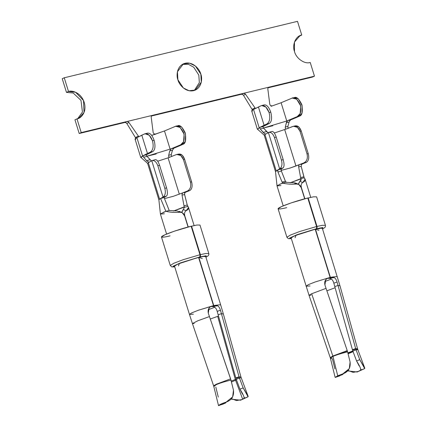 <?xml version="1.0" encoding="UTF-8"?>
<svg xmlns="http://www.w3.org/2000/svg" width="427" height="427" viewBox="0 0 427 427"><rect width="100%" height="100%" fill="white"/><g stroke="black" fill="none" stroke-linecap="round" stroke-linejoin="round"><path stroke-width="0.64" d="M152.914 151.51C155.166 149.696 155.567 145.97 154.12 140.328L152.471 140.755C153.853 146.413 153.096 150.235 150.197 152.215L152.914 151.51L147.459 153.458L142.565 155.946L140.75 157.414L141.038 157.547L143.194 155.625L146.53 154.75L146.349 155.236L146.787 156.106L151.409 160.974L147.043 156.421L143.632 157.195L143.013 156.085L143.194 155.625L147.459 153.458L141.807 135.188L144.54 133.945L136.912 137.675L141.807 135.188L147.459 153.458L150.197 152.215C153.096 150.235 153.853 146.413 152.471 140.755C150.443 135.396 147.795 133.128 144.54 133.945L145.068 133.758L149.301 135.274L152.471 140.755L154.12 140.328C155.567 145.97 155.166 149.696 152.914 151.51L146.53 154.75L152.914 151.51M230.617 378.845L216.227 384.241L216.34 384.631C219.905 383.067 224.783 381.557 230.98 380.094L208.291 313.172L230.617 378.845L233.473 390.214L230.98 380.094C224.783 381.557 219.905 383.067 216.34 384.631L216.227 384.241L230.617 378.845M242.573 394.212L239.947 389.162L243.134 387.876L248.082 396.784L240.566 400.206L231.22 399.138L240.566 400.206L248.082 396.784L243.753 398.53L244.447 397.542M236.457 379.838L235.571 380.254L242.621 399.069L243.753 398.53L240.566 400.206L242.621 399.069L235.571 380.254L236.457 379.838M205.931 257.251L208.296 255.682L208.878 254.455L208.808 253.558L205.75 253.526L200.37 254.636L205.75 253.526L208.808 253.558L199.985 225.061L196.927 225.024L191.179 226.299L191.547 226.134L200.37 254.636L200.466 256.061L199.889 256.931L206.209 255.752L205.921 257.219L206.209 255.752L198.843 257.401L213.772 305.631L215.208 305.3C217.679 305.102 219.425 306.751 220.433 310.237L221.416 313.674L218.17 314.779L221.416 313.674L220.433 310.237L217.21 311.4L235.934 378.37L239.163 377.206L239.451 378.044L236.264 379.331L239.947 389.162L236.264 379.331L239.451 378.044L239.163 377.206L235.934 378.37L217.21 311.4C216.227 307.856 214.381 306.25 211.675 306.57L215.208 305.3L211.675 306.57L216.783 305.769M236.174 379.075L235.325 379.491L235.571 380.254L235.325 379.491L236.174 379.075M218.501 315.964L217.695 316.359L235.325 379.491L217.695 316.359L218.501 315.964M182.222 212.726L184.592 215.838L188.051 227.025L184.592 215.838C183.797 213.452 182.238 212.251 179.911 212.23C175.155 212.683 170.474 212.374 165.873 211.296L160.477 213.9M182.991 207.602L173.559 211.002L184.192 206.86L182.991 207.602M181.763 212.497L184.427 207.292L183.984 205.723L187.256 205.035L188.51 207.479L186.119 210.73C184.661 211.653 184.213 213.345 184.768 215.795L188.232 226.977L184.768 215.795C184.213 213.345 184.661 211.653 186.119 210.73C188.643 209.486 189.225 208.05 187.875 206.417L184.427 207.292L183.247 209.508L186.119 210.73L183.247 209.508L181.833 211.947M301.74 35.051L300.016 35.644L294.459 42.086L294.502 51.528C296.087 58.435 304.734 64.44 310.226 62.454L314.464 76.155L152.156 115.423L243.529 93.316L244.639 93.47L245.509 94.228L255.453 108.517L245.509 94.228L243.491 95.338L252.469 110.054L243.491 95.338L242.547 94.447L241.372 94.271L243.529 93.316L314.464 76.155L312.441 77.079L314.464 76.155L310.226 62.454C304.734 64.44 296.087 58.435 294.502 51.528C291.892 44.878 295.874 35.815 301.74 35.051L299.717 35.975L301.74 35.051L297.502 21.35L301.74 35.051M269.538 123.296C271.791 121.481 272.191 117.756 270.745 112.12L269.095 112.547C270.472 118.199 269.715 122.021 266.816 124.001L269.538 123.296L266.816 124.001L259.819 127.411L263.155 126.536L269.538 123.296L263.149 126.536L262.973 127.027L263.667 128.207L260.251 128.986L259.632 127.87L259.819 127.411L264.083 125.25L258.426 106.98L261.164 105.731L253.531 109.461L258.426 106.98L264.083 125.25L266.816 124.001C269.715 122.021 270.472 118.199 269.095 112.547C267.062 107.182 264.42 104.914 261.164 105.731L261.692 105.544L265.92 107.06L269.095 112.547L270.745 112.12C272.191 117.756 271.791 121.481 269.538 123.296M359.134 365.902L356.572 360.948L352.883 351.117L356.572 360.948L359.758 359.667L356.07 349.836L352.883 351.117L352.558 350.156L355.787 348.998L357.661 349.105L355.787 348.998L356.07 349.836L357.815 349.558L357.596 348.891L355.664 348.592L355.787 348.998L352.558 350.156L352.424 349.697L352.883 351.117L356.07 349.836L355.664 348.592L352.424 349.697L355.664 348.592L338.035 285.46L334.795 286.565L352.424 349.697L334.795 286.565L338.035 285.46L355.664 348.592L357.607 348.966M348.074 353.791L352.195 352.04L352.019 351.528L347.92 353.161L351.944 351.277L347.845 352.862L352.883 351.111L352.019 351.528L352.195 352.04L348.074 353.791M352.793 350.866L351.944 351.277L352.793 350.866M334.912 368.917L332.419 358.797L330.429 358.285L330.236 357.618L332.846 356.033L311.657 293.76L309.047 295.345L330.236 357.618L332.846 356.033L347.236 350.631L347.37 351.031C341.274 352.867 336.449 354.575 332.889 356.155L330.306 357.831L332.889 356.155C336.449 354.575 341.274 352.867 347.37 351.031L347.605 351.885L347.236 350.631L332.846 356.033L311.657 293.76L326.047 288.358L347.236 350.631L326.047 288.358L311.657 293.76L309.047 295.297L310.861 295.27M330.429 358.285L332.959 356.417C336.529 354.853 341.408 353.342 347.605 351.885L350.097 362.005L347.605 351.885C341.408 353.342 336.529 354.853 332.959 356.417L330.429 358.285L335.142 377.415M335.307 377.287L337.73 375.781L332.959 356.417L337.73 375.781L335.307 377.287L342.401 374.666L335.307 377.287M298.841 184.512L301.211 187.624L304.675 198.811L301.211 187.624C300.421 185.238 298.857 184.037 296.53 184.021C291.774 184.469 287.099 184.16 282.493 183.082L277.096 185.686M299.61 179.388L290.179 182.788L300.816 178.651L299.61 179.388M298.388 184.288L301.072 179.132L300.816 178.651C301.473 179.623 301.158 180.504 299.871 181.294L302.743 182.516C301.286 183.445 300.832 185.131 301.393 187.581L304.851 198.763L301.393 187.581C300.832 185.131 301.286 183.445 302.743 182.516C305.46 181.16 305.924 179.602 304.136 177.845L305.134 179.265L302.743 182.516L299.871 181.294L298.452 183.738M151.35 116.048L241.372 94.271L151.35 116.048M271.076 106.312L281.11 102.736L291.625 98.317L281.11 102.736L271.076 106.312M252.421 111.105C251.14 111.052 251.508 110.502 253.531 109.461L251.706 110.929M265.733 134.057L269.175 132.253L265.733 134.057L264.201 133.395L260.251 128.986L263.155 132.402L266.656 131.575L263.667 128.207L268.033 132.76L266.656 131.575L263.155 132.402L264.713 133.752L265.733 134.057L264.948 134.526L265.493 134.089M275.511 171.601L279.637 168.825C281.889 167.304 282.493 164.406 281.457 160.136L274.47 137.563L276.21 137.088C274.785 133.016 273.333 131.158 271.866 131.516C273.333 131.158 274.785 133.016 276.21 137.088L274.47 137.563L281.457 160.136L283.197 159.655L276.21 137.088L283.197 159.655C284.345 163.899 284.318 166.637 283.117 167.875L279.637 168.825L277.812 169.919L281.244 168.996L283.117 167.875L280.875 169.215L281.244 168.996L281.254 170.72L285.391 181.192L286.175 182.148L285.818 182.276L293.808 182.761L285.818 182.276L282.493 183.082C287.099 184.16 291.774 184.469 296.53 184.021L293.808 182.761L296.53 184.021L298.542 184.363L295.911 183.14M308.241 153.656L301.254 131.084L300.037 131.324L307.018 153.896L308.241 153.656C309.276 157.926 308.673 160.824 306.421 162.345L303.981 162.826L299.605 164.55L302.151 164.032L306.421 162.345L301.184 164.411L302.151 164.032L301.382 164.774L301.232 166.45L298.644 166.834L300.603 177.509L303.88 176.821L301.232 166.45L304.221 177.787L300.816 178.651L298.644 166.834L298.724 165.559L299.605 164.55L303.981 162.826C306.965 161.16 307.979 158.182 307.018 153.896L300.037 131.324C298.42 127.299 295.986 125.682 292.73 126.472L286.421 128.954L285.679 128.922L285.263 128.212L285.316 127.059L287.889 126.419L289.1 122.005L286.357 122.714L285.316 127.059L286.618 121.951L287.761 120.585L290.477 119.992L296.834 117.324L299.567 116.08L297.277 116.587L287.766 120.585L297.277 116.587C300.282 115.914 301.339 112.029 300.459 104.93C297.251 98.808 294.304 96.603 291.625 98.317L292.372 98.082L296.701 99.208L300.741 105.987L300.17 113.582L297.277 116.587L299.567 116.08L289.543 120.387L290.477 119.992L289.1 122.005L287.889 126.419L288.14 128.335L287.889 126.419L285.316 127.059L285.263 128.212L285.679 128.922L286.421 128.954L293.466 126.253L297.411 127.342L300.037 131.324L301.254 131.084L308.241 153.656L307.018 153.896C307.979 158.182 306.965 161.16 303.981 162.826L306.421 162.345C308.673 160.824 309.276 157.926 308.241 153.656M322.55 229.037L324.92 227.468L325.502 226.241L325.427 225.344L322.374 225.312L316.994 226.422L322.374 225.312L325.427 225.344L316.604 196.847L313.551 196.815L307.803 198.085L308.171 197.925L316.994 226.422L317.085 227.847L316.508 228.717L322.828 227.538L322.54 229.005L322.828 227.538L315.462 229.187L330.391 277.417L331.832 277.086L328.299 278.356L331.832 277.086L337.255 276.541L331.832 277.086C334.304 276.893 336.044 278.537 337.058 282.023L333.829 283.186L334.795 286.565L333.829 283.186C332.846 279.642 331.005 278.036 328.299 278.356L333.407 277.555M293.915 97.81C296.167 96.192 298.809 98.461 301.846 104.62C302.903 111.682 302.145 115.498 299.567 116.08L301.953 113.187L302.135 105.677L298.35 98.845L294.555 97.596L292.372 98.082M257.662 129.333L259.189 127.732L253.531 109.461L259.189 127.732L259.819 127.411L257.369 129.2L257.662 129.333M252.667 110.23L252.416 109.082L255.1 107.935L252.416 109.082L252.667 110.23M263.881 105.026C266.496 104.375 268.78 106.739 270.745 112.12C268.78 106.739 266.496 104.375 263.881 105.026M286.768 121.001L287.761 120.585L286.768 121.001L281.11 102.736L286.768 121.001L263.496 128.004L272.848 125.741M287.761 120.585L286.357 122.714L289.1 122.005L290.477 119.992L287.761 120.585M257.476 129.173L264.313 135.247L264.948 134.526L276.205 170.88L264.948 134.526M274.342 132.994L286.421 128.954L274.342 132.994M295.169 125.992C297.688 125.346 299.717 127.043 301.254 131.084L298.927 127.043L295.735 125.81L293.466 126.253M279.637 168.825L268.386 132.471L279.637 168.825L283.117 167.875C284.318 166.637 284.345 163.899 283.197 159.655L281.457 160.136C282.493 164.406 281.889 167.304 279.637 168.825M268.386 132.471C270.905 131.826 272.933 133.523 274.47 137.563C272.933 133.523 270.905 131.826 268.386 132.471L272.084 131.425M281.163 170.384L289.965 168.078L295.954 165.991L284.702 129.637L295.954 165.991L299.605 164.55L289.965 168.078L281.163 170.384M279.744 184.197L286.175 182.148L285.391 181.192L281.361 171.013L277.961 172.081L282.087 182.094L285.391 181.192L282.087 182.094L277.961 172.081L277.812 169.919L275.49 171.547L277.032 185.852L277.288 185.499M282.765 182.98L282.087 182.094L282.765 182.98L282.493 183.082L286.175 182.148L282.765 182.98M280.955 185.574L277.032 185.852M310.018 285.957L306.074 286.197L308.358 284.649L315.067 282.001L328.571 277.876L328.192 278.383L330.146 277.481L328.571 277.876L330.146 277.481L315.211 229.246L316.188 228.797L296.962 234.717L289.623 238.058L291.358 238.661L289.623 238.058L296.962 234.717L316.188 228.797L316.626 228.274L316.599 226.518L307.782 198.016L290.995 202.969L281.51 206.588L278.084 208.771L286.907 237.268L290.333 235.09L299.818 231.471L316.599 226.518L299.818 231.471L290.333 235.09L286.907 237.268L288.369 238.688L291.369 238.693M357.596 348.891L339.967 285.759L338.035 285.46L339.967 285.759L322.326 228.306L319.839 228.285L315.462 229.187L316.909 228.333L317.047 226.62L309.036 200.722M286.714 207.645C281.58 208.979 273.68 210.212 281.212 206.727C289.159 203.135 303.442 198.982 307.782 198.016L316.599 226.518L316.626 228.274M324.872 281.51L331.427 279.044L324.872 281.51M333.588 277.678L328.299 278.356C331.005 278.036 332.846 279.642 333.829 283.186L337.058 282.023L338.035 285.46L337.058 282.023C336.044 278.537 334.304 276.893 331.832 277.086L328.299 278.356L330.391 277.417L315.462 229.187L318.937 230.345M320.442 228.199L318.51 228.973M295.089 237.727L295.954 235.336L315.211 229.246L301.622 233.259L293.925 236.19L291.139 237.962L309.047 295.345M316.615 226.556L316.343 225.675M342.401 374.666L342.822 373.865L337.73 375.781L342.822 373.865C348.315 371.917 350.738 367.967 350.097 362.005L349.27 368.672L342.822 373.865L342.401 374.666L349.27 368.672M325.726 279.808L324.91 284.958L326.047 288.358L324.91 284.958C324.205 281.404 325.427 279.039 328.571 277.876L315.089 281.996L308.374 284.644L306.074 286.191M357.815 349.596L356.07 349.836L359.758 359.667L364.706 368.57L357.191 371.992L364.706 368.57L357.191 371.992L347.845 370.924L357.191 371.992L360.372 370.316L361.071 369.328M353.076 351.629L352.195 352.04L353.076 351.629M348.16 370.524L353.134 372.349L357.714 371.527L353.134 372.349L348.16 370.524M335.126 287.755L326.879 290.803L335.126 287.755M316.391 228.653L315.211 229.246L330.146 277.481L328.192 278.383L328.571 277.876M364.477 367.578L359.758 359.667L356.572 360.948C360.046 366.462 361.311 369.585 360.372 370.316L364.706 368.57L364.759 368.085M335.168 377.436L339.743 375.872M295.911 183.146L293.808 182.761M259.819 127.411L259.632 127.87L260.251 128.986L263.667 128.207L262.973 127.027L263.155 126.536L259.819 127.411M286.021 129.029L286.421 128.954M300.603 177.509L300.859 178.598L304.221 177.787L303.88 176.821L300.603 177.509M301.232 166.45L301.382 164.774L302.151 164.032L299.605 164.55L298.724 165.559L298.644 166.834L301.232 166.45M281.361 171.013L281.244 168.996L277.812 169.919L277.619 170.389L277.961 172.081L281.361 171.013M267.804 88.832L269.8 104.38L267.804 88.832L268.033 87.732L268.78 87.209L268.033 87.732L267.804 88.832M272.314 105.928L270.51 105.608L269.8 104.38L270.51 105.608L272.314 105.928M79.198 133.507L124.753 122.485L126.91 121.53L81.221 132.583L79.198 133.507L74.955 119.8L76.983 118.882L81.221 132.583L152.156 115.423L126.91 121.53L128.015 121.684L128.885 122.442L138.834 136.731L128.885 122.442L126.872 123.552L125.928 122.661L124.753 122.485L79.198 133.507L81.221 132.583L76.983 118.882L78.707 118.284L84.044 112.445L83.489 100.462L75.558 92.232L68.496 91.479C71.683 90.113 80.922 92.301 84.215 102.4C87.199 112.584 80.511 118.621 76.983 118.882L74.955 119.8L79.198 133.507M267.969 87.839L312.441 77.079L267.969 87.839M62.23 78.696L64.258 77.778L297.502 21.35L64.258 77.778L68.496 91.479L64.258 77.778L62.23 78.696L66.473 92.397L62.23 78.696M177.883 79.742L183.386 87.978L189.06 90.727L195.326 90.076L201.282 82.181L200.839 74.191L195.336 65.955L189.663 63.207L183.397 63.858L177.44 71.752L177.883 79.742C176.18 75.846 176.682 65.507 185.121 63.265C193.671 61.397 200.06 70.071 200.839 74.191C202.542 78.088 202.04 88.426 193.602 90.668C185.051 92.536 178.662 83.863 177.883 79.742M182.409 64.381L188.472 64.333L193.725 67.22L198.817 75.109L199.35 82.624L194.29 90.476L199.35 82.624L198.817 75.109L193.725 67.22L188.472 64.333L182.409 64.381M77.666 118.69L82.448 112.082L80.975 100.366L73.172 93.001L66.473 92.397L68.496 91.479L66.473 92.397L73.172 93.001L80.975 100.366L82.448 112.082L77.666 118.69M299.717 35.975L299.033 36.167M245.509 94.228L244.079 93.294L241.372 94.271L242.547 94.447L243.491 95.338L245.509 94.228M300.859 178.598L304.221 177.787L300.859 178.598M135.845 138.268L126.872 123.552L135.845 138.268M151.185 117.046L153.176 132.594L151.185 117.046L151.409 115.947L152.156 115.423L151.409 115.947L151.185 117.046M151.692 135.359L155.695 134.142L153.885 133.822L153.176 132.594L153.885 133.822L155.695 134.142L153.464 134.825L164.491 130.945L175.001 126.531L164.491 130.945L151.692 135.359M135.791 137.297L138.481 136.149L135.791 137.297L135.957 137.873L135.791 137.297M126.872 123.552L128.885 122.442L128.015 121.684L126.91 121.53L124.753 122.485L125.928 122.661L126.872 123.552M177.29 126.024C179.543 124.406 182.19 126.675 185.222 132.834C186.279 139.891 185.521 143.712 182.948 144.294L180.21 145.538L182.948 144.294L180.658 144.801L171.142 148.799L173.858 148.206L180.21 145.538L173.858 148.206L172.476 150.219L169.738 150.928L171.142 148.799L146.872 156.218L156.229 153.955M135.802 139.319C134.516 139.266 134.884 138.716 136.912 137.675L142.565 155.946L136.912 137.675L135.081 139.143M169.802 157.168L176.105 154.686L168.078 157.846L157.718 161.209L168.078 157.846L179.335 194.205L168.078 157.846L169.802 157.168L168.798 156.864L168.612 155.796L169.738 150.928L168.697 155.273L171.27 154.633L172.476 150.219L171.27 154.633L171.515 156.549L171.27 154.633L168.697 155.273L168.638 156.421L169.06 157.136L169.802 157.168L169.402 157.243M191.616 181.865L184.635 159.298L183.413 159.538L190.399 182.105L191.616 181.865C192.657 186.14 192.049 189.038 189.802 190.559L187.362 191.04L182.986 192.764L185.526 192.246L189.802 190.559L184.56 192.625L185.526 192.246L184.763 192.983L184.539 194.216L187.256 205.035L184.613 194.664L182.019 195.043L183.984 205.723L182.019 195.043L182.099 193.773L182.777 192.871L187.362 191.04C190.346 189.369 191.355 186.396 190.399 182.105L183.413 159.538C181.795 155.513 179.361 153.891 176.105 154.686L176.842 154.467L180.792 155.551L183.413 159.538L184.635 159.298L191.616 181.865L190.399 182.105C191.355 186.396 190.346 189.369 187.362 191.04L189.802 190.559C192.049 189.038 192.657 186.14 191.616 181.865M158.887 199.815L159.581 199.094L148.329 162.735L151.761 160.685C154.28 160.034 156.309 161.737 157.851 165.777L159.586 165.302C158.161 161.23 156.709 159.372 155.241 159.73C156.709 159.372 158.161 161.23 159.586 165.302L157.851 165.777L164.838 188.344L166.573 187.869L159.586 165.302L166.573 187.869C167.72 192.113 167.694 194.851 166.493 196.089L164.069 197.536L166.493 196.089L163.018 197.039L151.761 160.685L148.329 162.735L159.581 199.094L163.018 197.039C165.265 195.518 165.873 192.62 164.838 188.344L157.851 165.777C156.309 161.737 154.28 160.034 151.761 160.685L163.018 197.039L160.595 198.491L164.069 197.536L169.199 210.49L177.189 210.97L169.199 210.49L165.873 211.296C170.474 212.374 175.155 212.683 179.911 212.23L177.189 210.97L179.911 212.23L181.918 212.571L179.292 211.354M164.491 198.603L173.346 196.292L182.986 192.764L173.346 196.292L164.491 198.603M178.545 154.206C181.064 153.56 183.092 155.257 184.635 159.298L182.302 155.257L179.116 154.019L176.842 154.467M151.761 160.685L155.46 159.634M140.857 157.387L147.689 163.456L148.329 162.735M149.108 162.271L147.005 161.118L143.627 157.195L146.53 160.616L150.032 159.789L146.53 160.616L148.868 162.303M172.919 148.601L173.858 148.206L172.919 148.601M146.53 154.75L143.194 155.625L143.216 156.618L143.627 157.195L147.043 156.421L146.349 155.236L146.53 154.75M147.262 133.24C149.872 132.589 152.156 134.953 154.12 140.328C152.156 134.953 149.872 132.589 147.262 133.24M170.143 149.215L164.491 130.945L170.143 149.215L180.658 144.801C183.658 144.123 184.72 140.237 183.84 133.139C180.626 127.022 177.68 124.817 175.001 126.531L175.748 126.291L180.082 127.422L184.122 134.201L183.551 141.791L180.658 144.801L182.948 144.294L185.329 141.396L185.515 133.891L181.731 127.054L177.931 125.81L175.748 126.291M171.142 148.799L169.738 150.928L172.476 150.219L173.858 148.206L171.142 148.799M136.042 138.444L135.957 137.873L136.042 138.444M163.119 212.411L165.873 211.296L160.595 198.491L158.865 199.761L160.408 214.066L160.669 213.713M164.336 213.788L160.408 214.066M165.873 211.296L169.199 210.49L164.069 197.536L160.595 198.491L165.873 211.296M223.353 314.048L221.416 313.674L239.045 376.806L235.8 377.906L239.045 376.806L221.416 313.674L223.348 313.973L220.631 304.75L215.208 305.3L220.636 304.755L205.702 256.52L203.215 256.499L198.843 257.401L200.29 256.542L200.423 254.834L192.417 228.936M170.095 235.859C164.961 237.193 157.056 238.426 164.587 234.935C172.535 231.349 186.823 227.196 191.157 226.23L174.376 231.183L164.891 234.802L161.465 236.985L170.288 265.482L173.714 263.299L183.194 259.685L199.98 254.732L191.157 226.23L199.98 254.732L183.194 259.685L173.714 263.299L170.288 265.482L171.75 266.902L174.744 266.907M208.248 309.719L214.802 307.253L208.248 309.719M216.964 305.892L211.675 306.57C214.381 306.25 216.227 307.856 217.21 311.4L220.433 310.237C219.425 306.751 217.679 305.102 215.208 305.3L211.675 306.57L213.772 305.631L198.843 257.401L202.313 258.559M178.465 265.941L179.329 263.55L199.569 257.011L180.338 262.931L172.999 266.272L174.734 266.87L172.999 266.272L180.338 262.931L199.569 257.011L200.119 255.965L199.98 254.732L200.001 256.488M193.399 314.171L189.449 314.411L191.734 312.863L198.443 310.216L213.521 305.689L198.592 257.46L184.998 261.468L177.301 264.404L174.52 266.176L189.449 314.405L191.755 312.852L198.464 310.21L211.947 306.09L211.568 306.597L213.521 305.689L211.947 306.09C208.803 307.253 207.586 309.618 208.291 313.172L209.107 308.022M199.991 254.764L199.719 253.889M210.255 319.012L217.695 316.359L210.255 319.012M231.22 381.076L235.325 379.491L231.22 381.076M239.045 376.806L240.977 377.105L239.045 376.806L239.163 377.206L239.045 376.806M231.45 382L235.571 380.254L231.45 382M239.451 378.044L241.196 377.772L239.451 378.044L243.134 387.876L239.451 378.044M231.535 398.738L236.515 400.563L241.095 399.736L236.515 400.563L231.535 398.738M223.124 404.086L225.776 402.874L226.203 402.079C221.928 403.488 219.419 404.631 218.688 405.501L223.124 404.086L218.688 405.501C219.419 404.631 221.928 403.488 226.203 402.079C231.69 400.131 234.113 396.176 233.473 390.214L232.646 396.88L226.203 402.079L225.776 402.874L218.549 405.65M194.242 323.485L192.422 323.559L197.925 320.741L209.427 316.572L197.925 320.741L192.422 323.559L189.449 314.405M192.422 323.559L213.612 385.832L216.227 384.241L213.612 385.832L213.81 386.499L216.34 384.631L213.799 386.408M213.81 386.51L218.517 405.629M218.288 397.126L215.795 387.006M199.772 256.862L198.592 257.46L213.521 305.689L211.568 306.597L211.947 306.09M247.852 395.792L243.134 387.876L239.947 389.162C243.422 394.676 244.692 397.799 243.753 398.53L248.082 396.784L248.135 396.299M187.629 206.06L187.256 205.035L183.984 205.723L184.427 207.292L187.875 206.417L187.629 206.06M184.613 194.664L184.763 192.983L185.526 192.246L182.986 192.764L182.099 193.773L182.019 195.043L184.613 194.664M164.838 188.344C165.873 192.62 165.265 195.518 163.018 197.039L166.493 196.089C167.694 194.851 167.72 192.113 166.573 187.869L164.838 188.344M160.408 214.087L166.594 234.071M277.027 185.873L283.213 205.857M305.134 179.265L310.728 197.343M257.332 129.141L251.674 110.871M264.233 135.215L275.49 171.569M364.77 368.111L357.815 349.558M264.308 104.871L261.692 105.544M188.51 207.479L194.109 225.552M147.614 163.424L158.865 199.783M140.707 157.355L135.049 139.085M223.348 313.973L240.977 377.105L248.146 396.325M232.331 397.478L232.646 396.88M147.683 133.08L145.068 133.758"/></g></svg>
